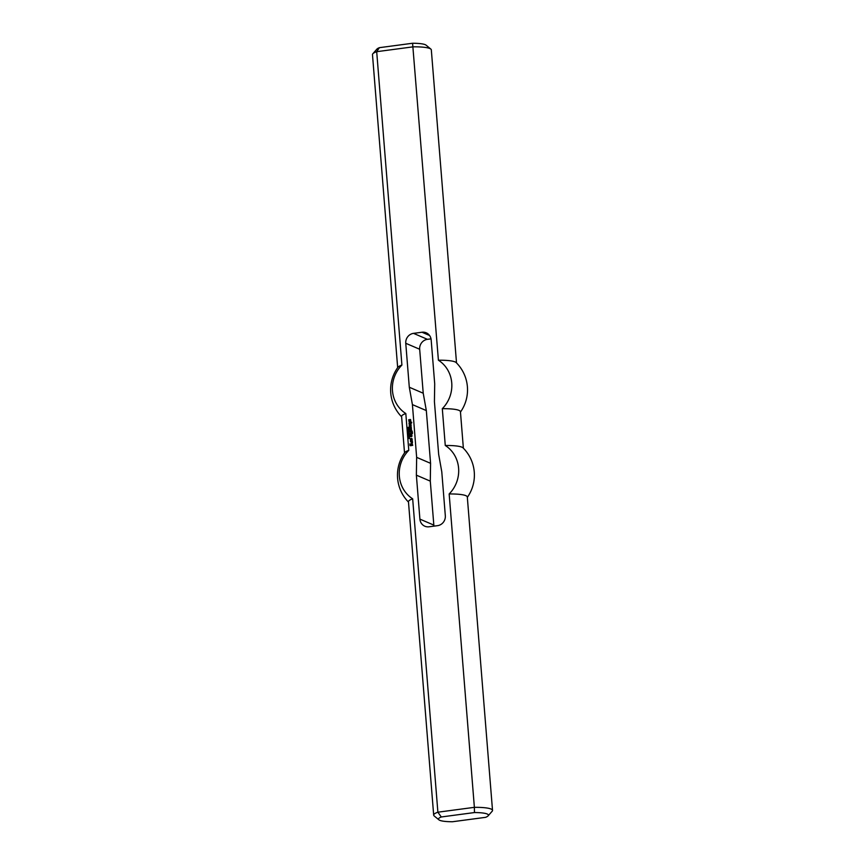 <?xml version="1.0" encoding="UTF-8"?>
<svg xmlns="http://www.w3.org/2000/svg" width="865" height="865" viewBox="0 0 865 865"><rect width="100%" height="100%" fill="white"/><g stroke="black" fill="none" stroke-linecap="round" stroke-linejoin="round"><path stroke-width="1.3" d="M408.788 428.618L408.756 429.213M408.215 428.694L408.918 428.424L408.377 429.072M407.707 428.586L408.929 428.51M409.275 432.824L408.042 432.824L409.275 432.824M408.042 432.824L409.264 432.738M409.048 433.311L408.096 433.441L409.296 433.116L408.41 434.079L409.372 434.111L408.161 434.273L409.048 433.311L408.15 434.1M408.41 434.079L409.372 434.025M408.085 433.279L409.307 433.192M409.286 436.349L408.345 436.479L409.275 436.122M408.345 436.479L409.426 436.414M409.361 437.203L408.421 437.485L409.34 436.966M408.41 437.322L409.502 437.257M410.843 422.217L411.697 422.726L410.907 423.764L410.421 422.953L409.059 423.947L409.242 422.488L410.843 422.217M409.242 422.488L410.507 422.401M409.059 423.947L409.102 422.834M410.54 423.753L410.626 423.072M410.907 422.271L411.664 422.228M409.999 425.191L410.637 425.667L410.583 424.985L409.632 425.115L409.242 426.164L409.404 424.52L411.037 424.683L411.135 425.85L410.151 426.348L410.194 425.18M410.086 426.294L410.14 425.245M409.404 424.52L410.778 424.423M409.242 426.164L409.286 424.996M409.383 427.137L411.221 426.953L411.448 429.721L409.632 430.338L410.962 428.921L409.426 428.499L410.853 427.624L409.329 427.213L411.221 426.975M409.48 428.435L410.983 428.305M409.588 429.721L411.091 429.602M410.886 439.128L411.848 438.447L412.27 439.939L410.691 440.523L410.54 438.62L410.875 439.82L411.708 439.701L410.994 439.182M410.94 439.874L411.794 439.831M410.367 440.199L410.41 439.085M410.897 438.566L411.913 438.512M409.848 433.668L411.448 433.473L409.945 434.219L410.042 433.657M409.902 433.603L411.448 433.462M410.843 435.592L411.481 436.068L411.426 435.387L410.475 435.517L410.075 436.565L410.248 434.922L411.881 435.084L411.967 436.252L410.994 436.749L411.037 435.582M411.07 436.739L410.972 435.646M410.248 434.922L411.621 434.825M410.215 436.609L410.118 435.398M411.243 444.372L410.756 444.999L411.016 443.713L412.14 443.572L412.702 445.356L410.334 445.735L409.837 443.94L410.41 445.161L412.075 444.945L412.01 444.21L411.243 444.372M412.129 444.88L412.216 444.318M410.41 445.161L412.205 445.01M409.956 445.475L409.967 443.994M411.016 443.713L412.237 443.637M410.756 444.999L410.821 444.199M411.805 433.408L412.519 433.333L411.902 433.96L412 433.397M411.859 433.343L412.519 433.311M409.848 419.493L410.648 419.752L410.767 421.233L409.956 420.098L409.167 421.504L408.723 419.698L409.534 420.898L410.388 419.493M409.642 420.758L409.718 419.957M408.842 421.233L408.864 419.763M410.486 421.331L410.399 420.239M409.696 431.138L411.978 430.835L412.432 432.327L411.816 432.792L411.945 431.462L410.886 432.478L409.642 431.213L412.054 430.9M410.962 432.468L410.907 431.743M410.518 441.291L412.356 441.107L412.486 442.653L411.621 443.075L411.881 441.864L410.464 441.366L412.367 441.128M410.648 441.961L410.605 441.42M409.253 435.182L408.475 435.636L409.491 435.398M408.475 435.636L409.015 435.711M408.345 435.182L409.394 435.106L408.896 435.809L408.345 435.182L409.523 435.16M409.004 437.863L409.632 438.404L408.594 438.577L409.145 437.928M409.037 431.646L409.199 432.186M408.702 432.251L407.945 431.613L409.167 431.462L409.156 432.284M408.886 432.468L408.453 431.721M407.945 431.613L409.167 431.538M408.767 429.797L407.815 429.916L409.015 429.602L408.129 430.554L409.091 430.586L407.88 430.748L408.767 429.797L407.869 430.586M408.129 430.554L409.091 430.511M407.804 429.764L409.015 429.678M407.653 427.602L408.01 428.153L408.691 427.321L408.745 428.121L408.539 427.451L407.696 428.132L408.139 427.364M429.559 335.49L421.99 332.236A8.942 8.412 -66.8 0 1 431.17 339.902L434.706 383.865L434.425 401.674L438.674 454.428L441.777 471.782L445.324 515.745A8.942 8.412 113.2 0 1 437.56 525.661L429.083 526.785A8.942 8.412 113.2 0 1 419.903 519.119L416.368 475.166L416.649 457.358L412.41 404.604L409.296 387.239L405.761 343.286L419.676 349.255A8.942 8.412 113.2 0 1 427.44 339.339L431.029 338.864M412.41 404.604L426.326 410.572L430.575 463.326L430.294 481.135L433.83 525.098A8.942 8.412 -66.8 0 0 433.971 526.136M456.515 362.911L431.321 49.878A29.518 4.898 175.4 0 0 430.846 49.089A29.518 4.898 175.4 0 0 413.189 46.829L376.697 51.684A29.518 4.898 175.4 0 0 372.837 53.76L376.891 49.132A25.042 4.152 -4.6 0 1 379.389 47.672L412.583 43.25L438.404 360.208A31.291 29.442 113.2 0 1 442.307 408.68L445.27 445.486A31.291 29.442 -66.8 0 1 449.162 493.958L474.377 807.337L437.885 812.192A29.518 4.898 175.4 0 0 433.679 815.122A29.518 4.898 175.4 0 0 434.154 815.911L438.901 819.825A25.042 4.152 -4.6 0 1 441.28 816.971L437.885 812.192L412.67 498.824A29.518 4.898 175.4 0 0 408.464 501.743L433.679 815.122M412.67 498.824A31.291 29.442 -66.8 0 1 408.777 450.341L405.815 413.535A31.291 29.442 113.2 0 1 401.911 365.062L376.697 51.684L379.389 47.672M421.99 332.236L413.524 333.36A8.942 8.412 -66.8 0 0 405.761 343.286M372.837 53.76A29.518 4.898 175.4 0 0 372.48 54.614L397.673 367.647M412.583 43.25A25.042 4.152 -4.6 0 1 426.099 45.175L430.846 49.089M401.911 365.062A29.518 4.898 175.4 0 0 397.932 367.279A38.46 38.46 0 0 0 401.63 416.8M426.326 410.572L423.223 393.218L409.296 387.239M423.223 393.218L419.676 349.255M460.472 412.064A38.46 38.46 0 0 0 456.19 362.597A29.518 4.898 175.4 0 0 438.404 360.208M405.815 413.535A29.518 4.898 175.4 0 0 401.598 416.465L404.528 452.936M463.37 448.2L460.44 411.729A29.518 4.898 175.4 0 0 442.307 408.68M441.28 816.971L474.474 812.549A25.042 4.152 -4.6 0 1 488.109 815.868A25.042 4.152 -4.6 0 1 485.611 817.328L452.417 821.75A25.042 4.152 -4.6 0 1 438.901 819.825M474.474 812.549L474.377 807.337A29.518 4.898 175.4 0 1 492.52 810.386A29.518 4.898 175.4 0 1 492.163 811.24L488.109 815.868M430.575 463.326L416.649 457.358M430.294 481.135L416.368 475.166M492.52 810.386L467.305 497.007A29.518 4.898 175.4 0 0 449.162 493.958M408.777 450.341A29.518 4.898 175.4 0 0 404.798 452.557A38.46 38.46 0 0 0 408.485 502.089M467.327 497.353A38.46 38.46 0 0 0 463.056 447.875A29.518 4.898 175.4 0 0 445.27 445.486M419.903 519.119L433.83 525.098M427.44 339.339L413.524 333.36"/></g></svg>
